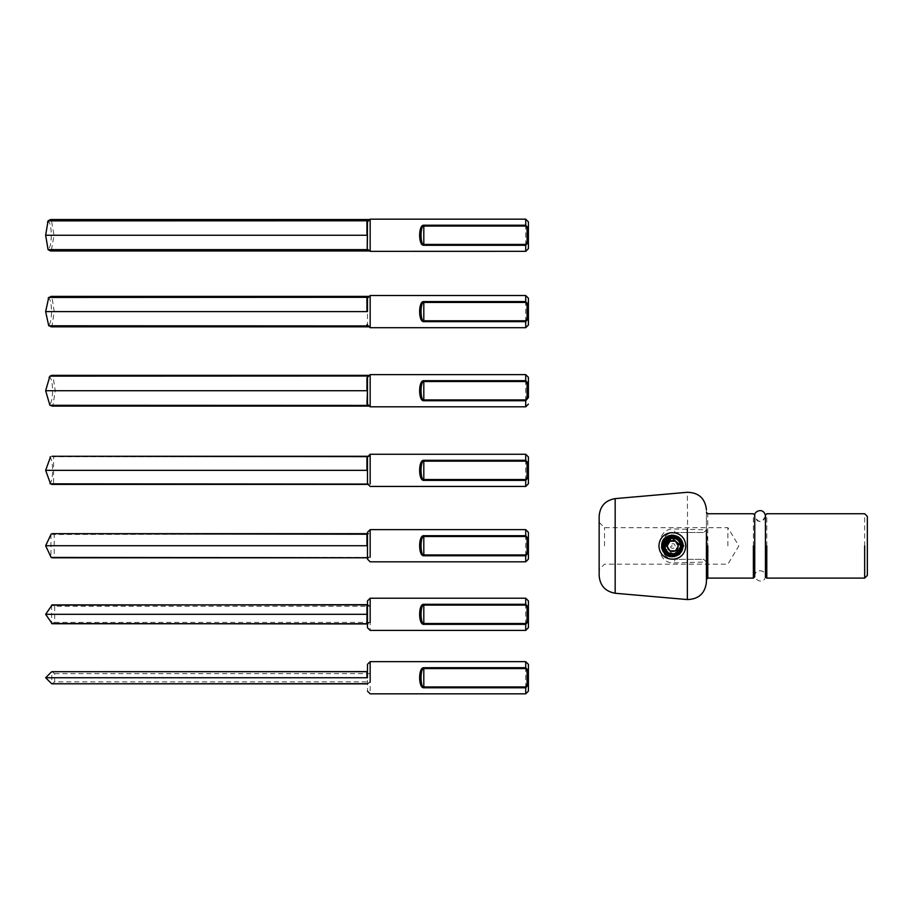 <?xml version="1.0" encoding="UTF-8"?>
<svg xmlns="http://www.w3.org/2000/svg" width="913" height="913" viewBox="0 0 913 913"><rect width="100%" height="100%" fill="white"/><g stroke="black" fill="none" stroke-linecap="round" stroke-linejoin="round"><path stroke-width="0.68" stroke-dasharray="4.57 3.42" d="M706.434 582.095L706.434 562.02L674.502 562.887C654.165 564.93 654.165 526.938 674.502 528.981L706.434 529.837L706.434 509.762M661.959 548.679L673.714 556.565L683.05 545.928C683.654 556.759 667.255 560.765 662.804 550.87L662.804 540.987C667.255 531.104 683.654 535.109 683.05 545.928L673.737 535.292L661.971 543.144L666.467 536.947L661.605 546.362L667.209 555.366L677.811 555.15L683.05 545.928L677.526 555.321L666.627 555.024L661.617 545.358L667.643 536.285L661.617 545.358L666.627 555.024L677.526 555.321L683.05 545.928L681.246 539.982L674.844 535.509C679.843 536.912 682.57 540.393 683.05 545.928L680.094 538.544L674.114 535.349M706.434 512.41L706.434 579.458L706.434 555.321L706.434 562.02L703.752 559.338L674.821 559.338L674.502 562.887M706.434 562.02L703.752 559.338L674.821 559.338C657.782 561.004 657.782 530.864 674.821 532.519L674.502 528.981M674.821 559.338C657.531 560.08 657.531 531.788 674.821 532.519L703.752 532.519L706.434 529.837L707.78 545.928L707.78 513.745M599.156 575.783L599.156 516.085M662.324 550.071L674.433 556.553L683.152 545.928C683.826 531.959 660.829 531.959 661.491 545.928C660.829 559.897 683.826 559.897 683.152 545.928L680.196 553.358L672.949 556.747L680.196 553.358L683.152 545.928C683.826 531.959 660.829 531.959 661.491 545.928C660.829 559.897 683.826 559.897 683.152 545.928L679.843 538.134L671.934 535.109M662.324 541.786L662.77 551.041L670.21 556.553L679.192 554.305L683.152 545.928L677.206 536.262L665.897 537.209M662.804 550.87C667.232 560.776 683.677 556.759 683.05 545.928L680.094 538.544L672.87 535.212L680.094 538.544L683.05 545.928L676.248 535.942L683.05 545.928L682.228 550.071L683.05 545.928L680.881 552.411L673.965 556.531L666.125 554.682L664.938 553.712M674.821 532.519L703.752 532.519L706.434 529.837M599.156 545.928L599.156 569.529L599.156 545.928M672.949 556.747L680.196 553.369L683.152 545.928C683.826 531.959 660.829 531.959 661.491 545.928C660.829 559.897 683.826 559.897 683.152 545.928L681.452 540.108L683.152 545.928C683.826 531.959 660.829 531.959 661.491 545.928C660.829 559.897 683.826 559.897 683.152 545.928C683.826 531.959 660.829 531.959 661.491 545.928C660.829 559.897 683.826 559.897 683.152 545.928C683.826 531.959 660.829 531.959 661.491 545.928C660.829 559.897 683.826 559.897 683.152 545.928C683.826 531.959 660.829 531.959 661.491 545.928C660.829 559.897 683.826 559.897 683.152 545.928L678.313 536.912L668.122 535.954M706.434 555.321L707.78 545.928L707.78 578.112M604.52 545.928L604.52 527.691L604.52 545.928M671.477 535.132L679.671 537.974L683.152 545.928L681.452 551.749L683.152 545.928C683.826 531.959 660.829 531.959 661.491 545.928C660.829 559.897 683.826 559.897 683.152 545.928C683.826 531.959 660.829 531.959 661.491 545.928C660.829 559.897 683.826 559.897 683.152 545.928C683.826 531.959 660.829 531.959 661.491 545.928C660.829 559.897 683.826 559.897 683.152 545.928C683.826 531.959 660.829 531.959 661.491 545.928C660.829 559.897 683.826 559.897 683.152 545.928C683.826 531.959 660.829 531.959 661.491 545.928C660.829 559.897 683.826 559.897 683.152 545.928C683.826 531.959 660.829 531.959 661.491 545.928C660.829 559.897 683.826 559.897 683.152 545.928L678.838 537.278L669.332 535.52M662.804 540.987C654.553 556.382 683.278 563.389 683.05 545.928L676.248 535.942L683.05 545.928L678.382 537.072M666.125 537.175L673.965 535.326L680.881 539.457L683.05 545.928L681.246 551.886L669.491 556.279L661.594 545.928L662.655 541.295M727.889 545.928L727.889 527.691L727.889 545.928M680.87 539.275L679.455 537.78L667.346 536.319L666.091 537.072L673.92 535.223L680.87 539.275M667.688 536.262L679.101 537.62L667.688 536.262M679.455 554.077L680.87 552.582L673.92 556.645L666.091 554.784L667.335 555.549L679.455 554.077M679.101 554.248C675.563 556.896 671.763 557.352 667.688 555.606L679.101 554.248M663.055 551.326L661.845 543.634M661.914 543.338L663.078 540.496M665.006 538.088L671.112 535.269M682.228 541.797L683.05 545.928C683.734 533.968 664.767 531.229 662.039 542.904C657.075 558.048 683.529 561.86 683.05 545.928C683.711 531.959 660.681 532.176 661.594 546.134C661.183 559.852 683.723 559.646 683.05 545.928L680.094 538.544L672.87 535.212L680.094 538.544L683.05 545.928C683.711 531.982 660.715 532.165 661.594 546.111C661.149 559.84 683.723 559.658 683.05 545.928C683.711 531.959 660.681 532.176 661.594 546.134C661.183 559.852 683.723 559.646 683.05 545.928C683.7 531.868 660.51 532.233 661.605 546.271C661.354 559.909 683.723 559.555 683.05 545.928L676.248 535.942L683.05 545.928L673.714 556.565L661.959 548.69L673.714 556.565L683.05 545.928L682.228 541.797M683.05 545.928L677.526 555.321L666.627 555.024L661.617 545.358L667.643 536.285L661.971 543.109L666.467 536.947L661.605 546.362L667.209 555.366L677.811 555.15L683.05 545.928L677.526 555.321L666.627 555.024L661.617 545.358L667.643 536.285L661.617 545.358L666.627 555.024L677.526 555.321L683.05 545.928L673.714 556.565L661.959 548.69M754.709 576.776L754.709 515.092M754.709 575.966L754.709 515.891L754.709 575.966C754.412 569.05 765.733 569.05 765.436 575.966L765.436 515.891L765.436 575.966M765.436 576.776L765.436 515.092M867.35 575.43L867.35 516.427M765.471 575.966C764.592 587.082 748.238 577.632 757.425 571.321C761.819 569.906 764.501 571.458 765.471 575.966L765.471 530.909C765.471 511.748 765.471 511.748 765.471 530.909L765.471 575.966M665.862 537.757L677.275 536.308L683.438 546.02L674.844 535.509L683.438 546.02L674.81 535.497L668.613 536.102L678.679 537.095L683.438 546.02L674.81 535.497L662.804 541.911L673.28 535.303L662.815 541.877L674.821 535.497L683.438 546.02L680.356 553.552L672.87 556.747L665.303 553.769L661.993 546.339M675.506 541.192L669.925 541.192L667.141 546.02L669.925 550.847L675.506 550.847L678.291 546.02L675.506 541.192M674.627 556.576L671.283 556.645M669.571 556.279L668.693 555.96M669.081 556.108L666.741 554.933L677.754 555.481L683.438 546.02L679.352 554.442L670.199 556.451L679.352 554.442L683.438 546.02L680.231 553.666L672.539 556.747L664.938 553.415L661.993 545.654M666.364 537.369L668.133 536.319M669.446 556.234L666.798 554.967M668.613 536.102L678.679 537.095L683.438 546.02L674.833 535.497L662.815 541.877L674.833 535.497L683.438 546.02L677.811 555.458L666.821 554.978M673.497 535.315L680.573 538.716L683.438 546.02L678.861 554.807L669.024 556.085L662.347 548.759L664.527 539.081L662.347 548.759L669.024 556.085L678.861 554.807L683.438 546.02L679.352 554.442L670.199 556.451M667.175 536.833L668.065 536.353M667.083 536.878L667.768 536.49M668.179 536.296L673.383 535.315M665.817 537.803L674.399 535.429M666.764 537.084L677.777 536.559L683.438 546.02L678.804 554.853L668.887 556.04M662.827 541.854L674.833 535.497L683.438 546.02L680.345 553.563L672.835 556.747L665.257 553.735L661.993 546.259M665.919 537.711L677.309 536.319L683.438 546.02L676.75 555.96L665.018 553.495M683.438 546.02C682.045 551.52 678.85 554.294 673.84 554.351L676.35 553.255L681.041 544.901C680.893 534.698 663.557 534.39 663.032 545.575C664.881 555.857 670.633 558.539 680.299 553.598L683.438 546.02L680.299 553.598M675.129 546.02C674.73 541.021 667.369 545.266 671.512 548.108C673.486 548.747 674.696 548.051 675.129 546.02M370.164 598.22L370.164 606.221L367.049 605.091M367.574 604.68L370.164 606.221L54.666 606.221L51.619 605.091M54.666 606.221L54.666 622.404L51.619 623.533M51.596 605.125L51.596 623.499M367.483 600.902L367.049 623.533L370.164 622.404L370.164 630.404M54.666 622.404L370.164 622.404L367.049 623.533M528.399 621.148L528.399 607.465M367.483 664.333L367.483 691.152M367.483 684.202L370.164 681.885L370.164 693.834M370.164 661.651L370.164 673.611L367.483 671.295M367.505 684.282L366.969 683.791L370.164 681.885L54.654 681.885L51.79 683.86L51.79 671.637L54.643 673.611L54.654 681.885M54.654 673.611L370.164 673.611L366.969 671.706L367.505 671.215M528.399 684.59L528.399 670.907M367.483 532.325L367.483 557.25L370.164 556.987L370.164 561.826M370.164 529.643L370.164 534.482L367.483 534.208L367.916 533.683M367.152 557.432L51.139 557.432M367.152 534.037L54.221 534.482L54.221 556.987M528.399 552.582L528.399 538.887M54.209 534.482L51.139 534.037M50.945 534.322L50.945 557.147M367.483 456.934L367.483 483.205L367.779 484.061L370.164 483.981L370.164 486.435M370.164 454.252L370.164 456.694L367.779 456.626L367.483 457.47L368.407 456.306M367.494 484.05L368.612 484.392L367.483 483.205M368.658 484.392L51.995 484.392M367.494 456.637L53.582 456.694L53.582 483.981M528.399 477.179L528.399 463.496M53.582 456.694L51.995 456.283M49.553 456.854C53.639 458.908 53.639 481.767 49.553 483.833M370.164 374.627L370.164 375.494L367.893 376.019L367.483 377.32L367.483 404.117L367.893 405.418L370.164 405.943L52.03 406.091M368.087 405.829L370.164 405.943M368.087 375.608L52.84 375.494L55.271 390.718L52.84 405.943M368.943 375.369L367.425 376.133L367.483 377.32M528.399 397.566L528.399 383.882M48.583 377.217C53.878 374.821 53.878 406.616 48.583 404.231M367.483 298.209L367.483 324.96L368.886 326.854L50.923 326.831M370.164 295.527L370.164 296.577L367.699 297.307L367.483 298.266L368.863 296.417M367.699 325.918L370.164 326.649L368.749 326.786M368.784 296.417L51.904 296.577L54.221 311.618L51.904 326.649M528.399 318.454L528.399 304.771M47.738 298.026C52.783 296.702 52.783 326.523 47.738 325.199M368.578 250.824L370.164 250.904L368.761 250.835L367.54 249.203M367.483 248.656L367.483 221.848M370.164 219.166L367.699 220.786M368.578 219.679L51.276 219.599L54.027 235.257L51.276 250.904L370.164 250.904M528.399 242.093L528.399 228.41M47.031 221.939C52.692 217.751 52.692 252.753 47.031 248.564M687.363 599.567L687.592 559.338M615.168 593.256L615.168 498.612M687.592 532.519L687.363 492.29M753.373 578.112L753.373 513.745M766.783 578.112L766.783 513.745M864.668 578.112L864.668 513.745M683.723 546.02L681.121 546.02L683.723 546.02L681.121 546.02L683.723 546.02L681.121 546.02L683.723 546.02L681.121 546.02L683.723 546.02L681.121 546.02L683.723 546.02L681.121 546.02L683.723 546.02L681.121 546.02L677.834 539.355L670.564 537.894L677.834 539.355L681.121 546.02L683.723 546.02L681.121 546.02L673.805 554.351L664.596 548.177M673.84 554.351L681.121 546.02L681.041 544.901M525.717 624.344L525.717 598.22M525.717 687.786L525.717 661.651M525.717 555.766L525.717 529.643M525.717 480.375L525.717 454.252M525.717 400.75L525.717 374.627M525.717 321.65L525.717 295.527M525.717 245.289L525.717 219.166M599.156 522.327L604.52 527.691L727.889 527.691L738.845 545.928L727.889 564.166L604.52 564.166L599.156 569.529M765.436 515.891C761.864 523.309 758.292 523.309 754.709 515.891M754.743 575.966L754.743 515.891C756.135 519.851 757.516 521.585 758.886 521.118C762.161 521.837 764.352 520.09 765.471 515.891L765.436 515.297M664.641 545.426C664.858 535.349 681.326 535.942 680.813 546.02C680.311 555.23 666.353 558.505 664.618 546.02C663.785 539.035 676.853 531.72 680.813 546.02C680.311 555.23 666.353 558.505 664.618 546.02C663.808 538.853 677.115 531.88 680.813 546.02C680.311 555.23 666.353 558.505 664.618 546.02C663.808 538.841 677.126 531.891 680.813 546.02C680.311 555.23 666.353 558.505 664.618 546.02C663.785 539.035 676.841 531.708 680.813 546.02C680.311 555.23 666.353 558.505 664.618 546.02C663.009 536.376 681.908 535.315 680.813 546.02C680.311 555.23 666.353 558.505 664.618 546.02C663.785 539.024 676.864 531.72 680.813 546.02C680.311 555.23 666.353 558.505 664.618 546.02C663.785 539.024 676.864 531.731 680.813 546.02C680.311 555.23 666.353 558.505 664.618 546.02C663.146 536.547 681.623 535.018 680.813 546.02C680.687 549.272 679.192 551.68 676.35 553.255M367.483 557.797L368.361 557.797M368.361 533.671L367.483 533.671M367.562 484.392L368.829 484.392M368.829 456.283L367.562 456.283M367.483 404.117L368.943 406.068M368.338 406.091L369.343 406.091M369.343 375.346L368.338 375.346M367.483 324.96L367.825 326.135M368.179 326.831L369.309 326.831M369.309 296.394L368.179 296.394M368.806 250.972L369.605 250.972M369.605 219.531L368.806 219.531"/><path stroke-width="1.37" d="M685.72 545.928C685.218 563.583 659.631 563.572 658.924 545.928C659.631 528.285 685.218 528.273 685.72 545.928M706.434 509.762C705.133 498.418 698.776 492.598 687.363 492.29L615.168 498.612L615.168 593.256L687.363 599.567C698.719 599.19 705.076 593.37 706.434 582.095L706.434 529.837M683.05 546.02C682.251 552.536 678.77 556.085 672.607 556.656C662.861 558.105 657.143 542.105 666.467 536.947L671.934 535.109L674.114 535.349M615.168 593.256C605.387 591.498 600.058 585.667 599.156 575.783L599.156 516.085C600.012 506.156 605.353 500.324 615.168 498.612M671.112 535.269L666.467 536.947L672.87 535.212L666.467 536.947L678.382 537.072M676.248 535.942L667.643 536.285L676.248 535.942M668.122 535.954L661.777 548.382L672.949 556.747L661.651 547.754L669.332 535.52M707.78 545.928L707.78 578.112L706.434 579.458M707.78 578.112L753.373 578.112L754.709 576.776L754.709 515.092L753.373 513.745L707.78 513.745L706.434 512.41M662.655 541.295L665.018 538.077L663.078 540.496M664.938 553.712L663.055 551.326M671.477 535.132L664.128 538.853L661.514 546.67L665.166 554.054L672.949 556.747M672.87 535.212L666.467 536.947M754.709 575.966L754.743 575.373M765.436 515.092L765.436 576.776L766.783 578.112L864.668 578.112L867.35 575.43L867.35 516.427L864.668 513.745L766.783 513.745L765.436 515.092M680.756 546.02C679.306 539.252 675.278 536.924 668.693 539.047C663.557 543.692 663.557 548.336 668.693 552.981C675.278 555.104 679.306 552.787 680.756 546.02M667.106 546.02C668.122 541.306 670.929 539.686 675.517 541.169C679.089 544.399 679.089 547.64 675.517 550.87C670.929 552.342 668.122 550.733 667.106 546.02L669.925 550.847L675.506 550.847L678.291 546.02L675.506 541.192L669.925 541.192L667.141 546.02M666.798 554.967L662.804 541.911L666.73 554.921L662.039 544.958L668.613 536.102C677.047 534.185 681.988 537.495 683.438 546.02L679.523 554.305L670.621 556.542L663.249 551.075L662.804 541.911C657.018 557.09 683.084 560.936 681.908 546.02C680.607 539.503 676.83 536.798 670.564 537.894L664.641 545.426L664.596 548.177C662.712 543.52 664.059 539.503 668.613 536.102L662.827 541.854M674.353 535.417L680.539 538.681L683.438 546.02L674.627 556.576M671.283 556.645L669.571 556.279M671.785 546.02C673.805 546.02 673.805 546.02 671.785 546.02M661.993 546.339L666.364 537.369M661.993 545.654L665.862 537.757M666.821 554.978L662.804 541.911L662.77 550.037L668.213 555.755M670.199 556.451L662.119 547.697L667.083 536.878M667.78 555.549L667.083 555.15M666.695 554.899L662.005 546.567L665.817 537.803M661.993 546.259L662.804 541.911M665.018 553.495L662.005 545.403L665.919 537.711M52.178 623.739L45.65 614.312L367.483 614.312M45.65 614.312L52.132 604.885M51.619 605.091L367.574 604.68M528.399 627.722L528.399 621.148L528.399 627.722L525.717 630.404L370.164 630.404L367.483 627.722L367.425 623.727M370.164 622.404L370.164 598.22L525.717 598.22L528.399 600.902L528.399 607.465L525.717 604.28L423.803 604.28C418.245 603.71 418.245 624.914 423.803 624.344L525.717 624.344L528.399 621.148L527.086 620.863L527.086 607.75L525.717 605.114L423.803 605.114C420.128 604.132 420.128 624.481 423.803 623.511L525.717 623.511L527.086 620.863M370.164 598.22L367.483 600.902L367.483 623.705M367.574 623.944L51.619 623.533M528.399 621.148L528.399 600.902M528.399 607.465L527.086 607.75M367.483 677.743L367.483 664.333L370.164 661.651L525.717 661.651L528.399 664.333L528.399 670.907L528.399 664.333M366.946 683.689L51.687 683.791L45.65 677.743L366.946 677.743L366.946 671.808M52.246 683.791L367.266 683.871M528.399 684.59L528.399 670.907L525.717 667.711L423.803 667.711C418.245 667.141 418.245 688.345 423.803 687.786L525.717 687.786L528.399 684.59L528.399 691.152L528.399 684.59L527.086 684.305L527.086 671.192L525.717 668.556L423.803 668.556C420.128 667.574 420.128 687.923 423.803 686.941L525.717 686.941L527.086 684.305M366.969 671.706L51.687 671.706L45.65 677.743M52.246 671.706L367.163 671.614M528.399 670.907L527.086 671.192M370.164 556.987L370.164 529.643L367.483 532.325L367.483 559.133L370.164 561.826L525.717 561.826L528.399 559.144L528.399 552.582L528.399 559.144M367.483 545.734L367.483 557.683M52.087 533.671L367.483 534.208M367.665 557.752L51.139 557.432L45.65 545.734L366.946 545.734L366.946 534.676M370.164 529.643L525.717 529.643L528.399 532.325L528.399 538.887L525.717 535.703L423.803 535.703C418.245 535.132 418.245 556.337 423.803 555.766L525.717 555.766L528.399 552.582L527.086 552.285L527.086 539.184L525.717 536.536L423.803 536.536C420.128 535.566 420.128 555.903 423.803 554.933L525.717 554.933L527.086 552.285M45.65 545.734L51.139 534.037M52.087 557.797L51.139 557.432M528.399 552.582L528.399 532.325M528.399 538.887L527.086 539.184M370.164 483.981L370.164 454.252L367.483 456.934L367.483 483.753L370.164 486.435L525.717 486.435L528.399 483.753L528.399 477.179L528.399 483.753M367.483 470.343L367.494 484.05M367.494 456.637L367.483 457.47M367.779 484.061L50.535 483.844L45.65 470.343L366.946 470.343L366.946 457.892M370.164 454.252L525.717 454.252L528.399 456.934L528.399 463.496L525.717 460.312L423.803 460.312C418.245 459.741 418.245 480.946 423.803 480.375L525.717 480.375L528.399 477.179L527.086 476.894L527.086 463.781L525.717 461.145L423.803 461.145C420.128 460.163 420.128 480.512 423.803 479.542L525.717 479.542L527.086 476.894M51.995 456.283L367.779 456.626M45.65 470.343L50.535 456.842M51.995 484.392L50.535 483.844M528.399 477.179L528.399 456.934M528.399 463.496L527.086 463.781M423.803 380.687L423.803 381.52C420.128 380.55 420.128 400.898 423.803 399.917L525.717 399.917L525.717 400.75L528.399 397.566L528.399 383.882L525.717 380.687L423.803 380.687C418.245 380.116 418.245 401.321 423.803 400.75L525.717 400.75L525.717 406.81L370.164 406.81L367.483 404.128L367.483 377.309L370.164 374.627L525.717 374.627L528.399 377.309L528.399 383.882L528.399 377.309M367.483 390.718L366.946 403.74L368.087 405.829M368.087 375.608L367.483 377.32M367.893 405.418L49.895 405.304L45.65 390.718L366.946 390.718L366.946 377.697M51.881 375.346L49.895 376.133L367.893 376.019M45.65 390.718L49.895 376.133M52.84 405.943L49.895 405.304M525.717 399.917L527.086 397.281L527.086 384.168L525.717 381.52L423.803 381.52L423.803 400.75M528.399 397.566L527.086 397.281M528.399 383.882L527.086 384.168M367.483 311.618L367.483 298.209L370.164 295.527L525.717 295.527L528.399 298.209L528.399 304.771L528.399 298.209M368.784 296.417L367.197 297.444L366.946 298.597L367.483 298.266M366.946 324.629L367.95 326.534M367.699 325.918L48.72 325.781L45.65 311.618L366.946 311.618L366.946 298.597M528.399 318.454L528.399 304.771L525.717 301.575L423.803 301.575C418.245 301.016 418.245 322.221 423.803 321.65L525.717 321.65L528.399 318.454L528.399 325.028L528.399 318.454L527.086 318.169L527.086 305.056L525.717 302.42L423.803 302.42C420.128 301.438 420.128 321.787 423.803 320.805L525.717 320.805L527.086 318.169M50.854 296.394L51.904 296.577L48.72 297.444L367.699 297.307M45.65 311.618L48.72 297.444M51.904 326.649L48.72 325.781M528.399 304.771L527.086 305.056M368.578 250.824L367.197 249.637L367.483 221.848L370.164 219.166L525.717 219.166L528.399 221.848L528.399 228.41L528.399 221.848M50.614 250.972L48.069 249.637L367.197 249.637L367.483 235.257M368.578 219.679L367.197 220.866L366.946 222.121L367.483 221.848M528.399 242.093L528.399 228.41L525.717 225.214L423.803 225.214C418.245 224.655 418.245 245.859 423.803 245.289L525.717 245.289L528.399 242.093L528.399 248.667L528.399 242.093L527.086 241.808L527.086 228.695L525.717 226.059L423.803 226.059C420.128 225.077 420.128 245.426 423.803 244.444L525.717 244.444L527.086 241.808M48.069 249.637L45.65 235.257L366.946 235.257L366.946 222.121M369.605 219.531L50.66 219.531L48.069 220.866L367.699 220.786M45.65 235.257L48.069 220.866M528.399 228.41L527.086 228.695M687.363 528.992L687.363 599.567M753.373 545.928L753.373 578.112M766.783 545.928L766.783 578.112M864.668 545.928L864.668 578.112M683.723 546.02L681.121 546.02L671.626 537.689L664.596 548.177L670.564 537.894M366.946 605.41L366.946 623.202M525.717 623.511L525.717 630.392M525.717 598.22L525.717 605.114M423.803 624.344L423.803 604.28M528.399 618.067L527.052 618.067M528.399 610.557L527.052 610.557M370.164 681.885L370.164 661.651M525.717 686.941L525.717 693.834L370.164 693.834L367.483 691.152M525.717 661.651L525.717 668.556M423.803 687.786L423.803 667.711M528.399 681.497L527.052 681.497M528.399 673.988L527.052 673.988M525.717 554.933L525.717 561.815M525.717 529.643L525.717 536.536M423.803 555.766L423.803 535.703M528.399 549.489L527.052 549.489M528.399 541.98L527.052 541.98M525.717 479.542L525.717 486.424M525.717 454.252L525.717 461.145M423.803 480.375L423.803 460.312M528.399 474.098L527.052 474.098M528.399 466.589L527.052 466.589M370.164 405.943L370.164 374.627M525.717 374.627L525.717 381.52M528.399 394.473L527.052 394.473M528.399 386.964L527.052 386.964M370.164 326.649L370.164 295.527M525.717 320.805L525.717 327.699L370.164 327.71L367.483 325.028M525.717 295.527L525.717 302.42M423.803 321.65L423.803 301.575M528.399 315.373L527.052 315.373M528.399 307.864L527.052 307.864M370.164 250.904L370.164 219.166M525.717 244.444L525.717 251.337L370.164 251.349L367.551 249.238M525.717 219.166L525.717 226.059M423.803 245.289L423.803 225.214M528.399 239.012L527.052 239.012M528.399 231.503L527.052 231.503M754.743 516.484L754.709 515.891M765.471 515.891C763.679 506.726 753.442 511.394 754.743 515.891L754.743 575.966M367.928 604.885L52.475 604.885M52.475 623.739L367.928 623.739M525.717 693.834L528.399 691.152M52.372 557.797L368.361 557.797M368.361 533.671L52.372 533.671M52.178 484.392L367.562 484.392M367.562 456.283L52.178 456.283M51.961 406.091L369.343 406.091M525.717 406.81L528.399 404.128M369.343 375.346L51.961 375.346M50.98 326.831L369.309 326.831M525.717 327.71L528.399 325.028M369.309 296.394L50.98 296.394M50.66 250.972L369.605 250.972M525.717 251.349L528.399 248.667"/></g></svg>
